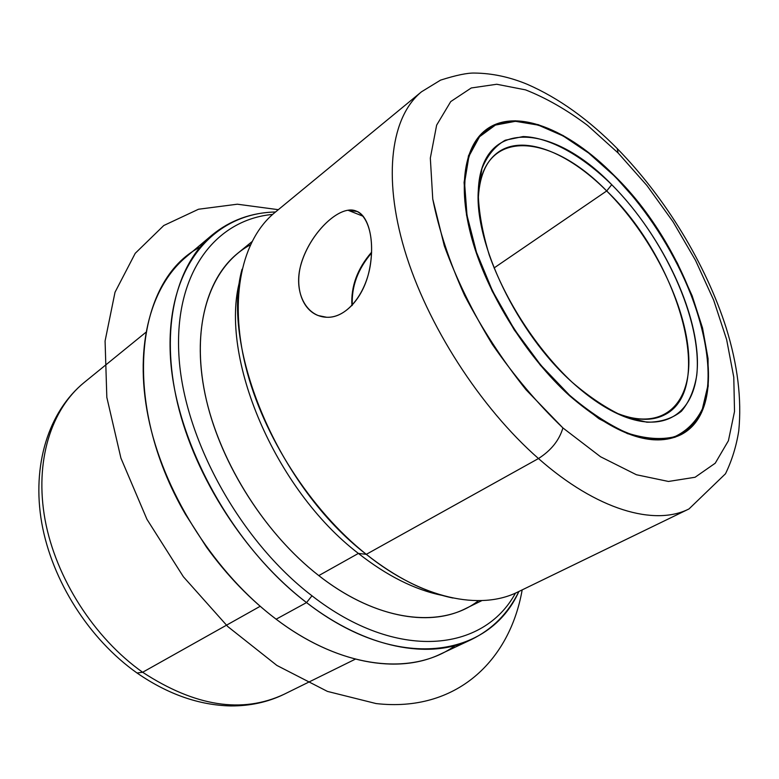 <?xml version="1.0" encoding="UTF-8"?>
<svg xmlns="http://www.w3.org/2000/svg" width="779" height="779" viewBox="0 0 779 779"><rect width="100%" height="100%" fill="white"/><g stroke="black" fill="none" stroke-linecap="round" stroke-linejoin="round"><path stroke-width="1.17" d="M347.97 210.233L363.287 216.319L347.97 210.233C331.552 212.735 308.766 237.42 301.064 264.237C292.992 291.21 305.757 316.634 326.683 317.267L318.114 315.534C300.402 308.825 293.537 283.02 302.934 258.385C312.087 233.807 332.779 212.55 347.97 210.233L357.415 211.537C369.587 217.156 375.03 243.389 369.285 270.313C363.744 297.208 345.243 318.153 326.683 317.267C347.629 318.426 367.61 291.492 370.882 261.053C374.495 230.418 364.406 207.233 347.97 210.233M371.612 252.172C357.357 268.638 350.793 286.468 351.923 305.65M569.4 395.605C527.412 357.415 489.436 297.315 473.301 243.613C457.215 189.852 463.417 147.027 485.677 130.015C515.065 107.181 568.388 128.973 613.696 174.993L613.696 174.993C695.443 253.837 741.033 403.756 681.06 434.653C652.851 448.324 615.634 435.305 569.4 395.605L599.041 418.781L627.543 433.669L653.26 439.804L674.906 437.311L691.577 426.824L702.746 409.384L708.208 386.199L708.053 358.642L702.551 328.056L692.151 295.806L677.389 263.166L658.907 231.373L637.417 201.605L613.696 174.993L588.603 152.626L563.11 135.527L538.25 124.65L515.172 120.784L495.064 124.552L479.124 136.247L468.481 155.751L464.08 182.461L466.543 215.189L476.037 252.172L492.211 291.21L514.159 329.77L540.47 365.332L569.4 395.605M145.79 332.39L84.21 382.46C51.132 409.257 34.422 461.197 45.046 519.651C55.767 578.028 94.113 637.991 142.645 672.258C94.113 637.991 55.767 578.028 45.046 519.651C34.422 461.197 51.132 409.257 84.21 382.46C48.483 411.604 31.647 465.326 41.754 522.982C51.989 580.706 89.02 639.053 137.016 672.998L142.645 672.258C195.149 706.553 242.318 713.885 284.169 694.235C242.318 713.885 195.149 706.553 142.645 672.258L137.016 672.998C167.748 694.216 198.986 705.19 230.73 705.94C250.147 706.037 267.957 702.132 284.169 694.235L355.36 659.151M142.645 672.258L260.186 606.286L142.645 672.258M199.911 247.225C135.429 280.089 120.414 402.577 185.499 514.374L206.523 547.16C227.205 575.71 250.41 599.723 276.136 619.198C342.643 669.774 413.591 676.016 455.335 645.479M471.305 639.598L440.544 654.068C398.41 674.556 335.165 664 276.136 619.198C216.358 574.24 166.346 496.983 149.665 423.727C133.043 350.365 149.49 287.655 185.938 257.089L211.927 235.161C175.791 265.444 159.977 328.582 177.466 403.064C195.023 477.449 246.106 556.381 306.536 602.586L276.136 619.198L306.536 602.586C366.208 648.634 429.57 659.92 471.305 639.598C492.396 629.296 508.259 613.248 518.892 591.475C489.358 657.622 397.67 673.299 306.536 602.586C230.487 544.92 172.334 436.074 170.143 350.394C167.66 264.393 215.043 213.095 275.503 211.985C251.286 212.57 230.087 220.291 211.927 235.161M272.621 214.42C216.075 219.59 174.058 272.222 178.907 355.321C183.513 438.129 239.698 540.645 311.989 595.799L306.536 602.586L311.989 595.799C397.066 662.111 483.769 651.838 515.474 593.082C483.769 651.838 397.066 662.111 311.989 595.799C239.698 540.645 183.513 438.129 178.907 355.321C174.058 272.222 216.075 219.59 272.621 214.42M250.312 244.859C212.044 265.454 191.449 319.663 203.874 388.078C216.299 456.358 262.533 531.969 318.786 575.593C378.526 622.528 442.209 628.974 478.51 600.667M239.922 280.265C218.841 355.925 274.432 489.251 358.389 553.421L318.786 575.593C265.951 534.54 221.557 465.238 206.396 400.114C191.293 334.902 205.315 279.593 237.556 253.428L251.802 241.802M481.899 600.59L465.404 608.681C428.411 627.465 371.729 617.095 318.786 575.593L358.389 553.421C386.997 575.856 414.866 589.82 441.995 595.341M242.026 269.281C220.36 347.823 278.755 487.294 366.296 554.336L358.389 553.421C274.636 489.397 219.045 356.5 239.805 280.771L240.01 279.749M441.489 595.234C414.506 589.645 386.803 575.71 358.389 553.421L366.296 554.336C395.985 577.658 424.837 592.215 452.852 598.009M538.474 458.539C596.802 510.079 654.652 526.39 689.006 508.93C654.652 526.39 596.802 510.079 538.474 458.539C551.162 450.418 559.303 440.213 562.915 427.934L600.531 456.747L636.414 474.742L668.46 481.461L695.072 477.264L715.229 463.213L728.414 440.729L734.519 411.497L733.779 377.221L726.632 339.576L713.671 300.149L695.55 260.41L673.046 221.762L646.94 185.519L618.117 152.976L617.221 148.565L618.117 152.976L587.532 125.37C566.606 109.712 545.943 97.881 525.562 89.877L496.739 84.259L471.276 87.969L450.739 101.572L436.639 125.146L430.329 158.088L432.754 199.025L444.293 245.765C456.397 278.94 472.454 311.863 492.445 344.532C514.208 375.984 537.695 403.785 562.915 427.934C559.303 440.213 551.162 450.418 538.474 458.539C480.107 407.378 426.873 324.453 404.613 250.02C382.382 175.47 391.457 116.285 421.488 91.805C391.457 116.285 382.382 175.47 404.613 250.02C426.873 324.453 480.107 407.378 538.474 458.539L366.296 554.336L538.474 458.539M517.967 591.933C480.439 610.824 421.926 599.002 366.296 554.336C310.578 510.002 262.864 435.685 245.706 366.519C228.598 297.257 242.026 239.367 274.714 212.648L421.488 91.805L440.554 80.13C456.056 75.203 467.4 72.846 474.577 73.06C492.104 73.245 509.7 77.004 527.373 84.346C558.601 97.998 588.661 119.518 617.572 148.925C665.646 198.139 705.852 264.169 726.232 328.037C737.664 364.874 741.832 399.14 738.765 430.836C736.35 446.163 731.929 460.467 725.492 473.768L689.006 508.93L517.967 591.933M618.117 152.976L646.94 185.519L673.046 221.762L695.55 260.41L713.671 300.149L726.632 339.576L733.779 377.221L734.519 411.497L728.414 440.729L715.229 463.213L695.072 477.264L668.46 481.461L636.414 474.742L600.531 456.747L562.915 427.934L526.02 389.743C502.572 360.336 482.094 328.884 464.576 295.397C449.415 261.773 438.811 229.649 432.754 199.025L430.329 158.088L436.639 125.146L450.739 101.572L471.276 87.969L496.739 84.259L525.562 89.877C545.943 97.881 566.606 109.712 587.532 125.37L618.117 152.976M352.312 305.232C351.387 286.516 357.814 269.086 371.583 252.961C357.814 269.086 351.387 286.516 352.312 305.232M478.267 200.135C479.017 177.661 485.385 161.886 497.372 152.83C522.446 133.745 567.764 151.749 606.695 190.962L494.061 267.966L606.695 190.962L611.749 184.681C581.864 155.449 549.594 137.308 523.128 136.549L505.25 140.22C494.986 146.101 487.206 155.586 481.919 168.673L478.228 192.686C478.666 211.489 482.328 232.21 489.202 254.83C505.513 300.937 536.858 349.08 572.098 382.197C589.82 397.387 607.065 408.8 623.813 416.444L646.843 422.208C660.65 422.276 672.18 418.615 681.44 411.234C689.201 401.954 694.313 389.948 696.767 375.205C702.531 320.792 664.078 237.011 611.749 184.681C656.493 229.571 691.762 297.539 696.825 350.784C702.045 403.921 673.241 435.997 623.317 416.249C606.841 409.598 589.761 398.254 572.098 382.197C517.334 333.354 474.236 243.438 478.325 190.173C481.286 117.269 553.139 123.579 611.749 184.681L606.695 190.962C550.169 132.264 481.14 126.967 478.374 197.029L478.267 200.135M569.137 395.362L569.498 395.157C615.576 434.731 652.675 447.711 680.788 434.078C740.537 403.298 695.111 253.886 613.628 175.314C671.225 233.174 713.652 325.125 707.829 385.839L702.376 408.926C695.978 421.819 686.727 431.079 674.624 436.737C660.991 439.999 645.255 438.781 627.416 433.095C608.701 424.73 589.391 412.091 569.498 395.157L540.675 365L514.461 329.566L492.601 291.151L476.475 252.269L467.02 215.413L464.557 182.802L468.939 156.19L479.523 136.734L495.405 125.078L515.435 121.31L538.435 125.146L563.207 135.984L588.622 153.025L613.628 175.314C568.485 129.46 515.367 107.755 486.096 130.502C463.904 147.445 457.721 190.125 473.749 243.7C489.816 297.208 527.656 357.084 569.498 395.157L569.137 395.362M614.232 412.14L617.104 413.347C665.062 432.355 693.135 401.789 688.354 350.716C683.728 299.545 649.822 234.041 606.695 190.962C677.613 258.764 716.329 388.02 665.198 414.506C651.965 421.624 634.982 420.835 614.232 412.14M522.173 589.888C509.739 660.894 456.182 712.688 376.101 703.564L327.423 691.401L276.905 665.451L227.77 626.55L183.396 576.772L146.949 519.311L120.92 458.11L106.83 397.368L105.077 341.017L115.019 292.242L135.225 253.321L163.765 225.52L198.518 209.239L237.352 204.205L278.317 209.678M623.317 416.249L617.104 413.347M478.325 190.173L478.374 197.029M486.096 130.502L480.224 135.01"/></g></svg>
